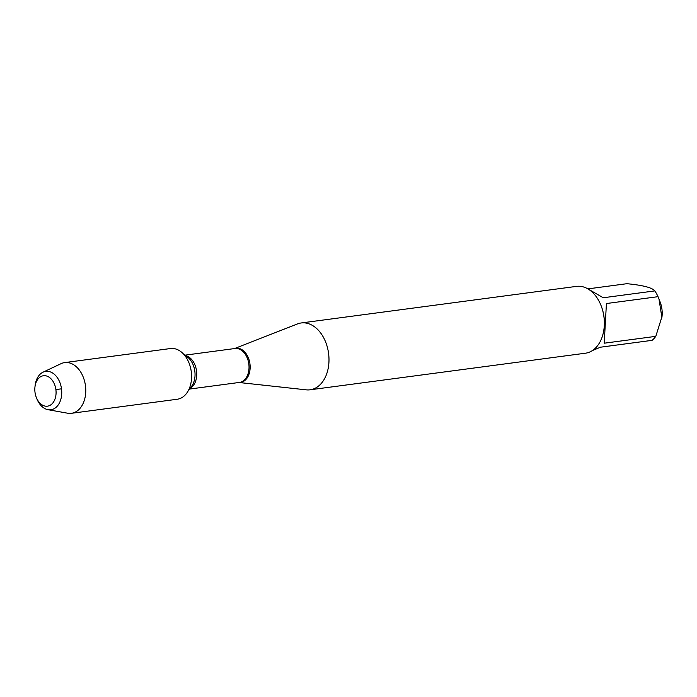 <?xml version="1.0" encoding="UTF-8"?>
<svg xmlns="http://www.w3.org/2000/svg" width="697" height="697" viewBox="0 0 697 697"><rect width="100%" height="100%" fill="white"/><g stroke="black" fill="none" stroke-linecap="round" stroke-linejoin="round"><path stroke-width="1.05" d="M234.48 348.578L297.462 323.931A33.709 23.123 82.4 0 1 301.209 322.964A33.709 23.123 82.4 0 1 328.923 362.379A33.709 23.123 82.4 0 1 310.087 389.797A33.709 23.123 82.4 0 1 306.218 389.841L238.984 382.496M310.087 389.797L585.445 353.205A33.709 23.123 -97.6 0 0 604.09 328.104A33.709 23.123 -97.6 0 0 604.282 325.787A33.709 23.123 -97.6 0 0 601.119 305.739A33.709 23.123 -97.6 0 0 576.567 286.371L301.209 322.964M588.277 289.107L603.253 297.758L654.849 290.902A32.367 22.199 82.4 0 1 658.02 296.678L660.094 301.871A21.955 15.055 82.4 0 1 662.15 314.931A21.955 15.055 82.4 0 1 662.028 316.438L655.799 336.346A32.367 22.199 82.4 0 1 652.087 340.345L600.492 347.202L592.494 350.513M587.885 288.88L626.891 283.696C642.8 285.221 652.122 287.617 654.849 290.902M658.987 299.022L661.906 317.588M606.425 303.535L604.212 343.203L606.425 303.535L658.02 296.678M604.212 343.203L655.799 336.346M604.09 328.104L604.142 327.642A32.367 22.199 -97.6 0 0 604.325 325.421A32.367 22.199 -97.6 0 0 601.284 306.175L601.119 305.739M48.006 409.688L67.618 413.208A25.58 17.538 -97.6 0 0 71.425 413.304L177.238 399.242A25.58 17.538 -97.6 0 0 191.527 378.436A25.58 17.538 -97.6 0 0 170.504 348.535L64.682 362.597A25.58 17.538 -97.6 0 0 61.031 363.677L43.022 372.198A19.359 13.278 82.4 0 1 61.702 394.014A19.359 13.278 82.4 0 1 48.006 409.688A19.359 13.278 82.4 0 1 36.793 398.64L36.288 397.351A15.351 10.533 -97.6 0 0 47.84 406.116A15.351 10.533 -97.6 0 0 56.048 393.683A15.351 10.533 -97.6 0 0 46.664 376.023A15.351 10.533 -97.6 0 0 34.937 387.166A15.351 10.533 -97.6 0 0 36.288 397.351M71.425 413.304A25.58 17.538 -97.6 0 0 85.714 392.498A25.58 17.538 -97.6 0 0 64.682 362.597M34.937 387.166L35.085 385.798A19.359 13.278 82.4 0 1 43.022 372.198M61.502 388.821L55.891 389.562M234.549 348.57A17.233 11.814 82.4 0 1 250.118 368.399A17.233 11.814 82.4 0 1 239.054 382.479M189.514 389.065L239.428 382.435A17.103 11.736 -97.6 0 0 248.812 363.93A17.103 11.736 -97.6 0 0 234.924 348.517L185.01 355.156M185.611 355.618A17.103 11.736 82.4 0 1 196.528 370.874A17.103 11.736 82.4 0 1 189.976 388.464M188.312 390.642L191.466 386.513A18 12.346 -97.6 0 0 187.554 357.108L183.433 353.945"/></g></svg>

